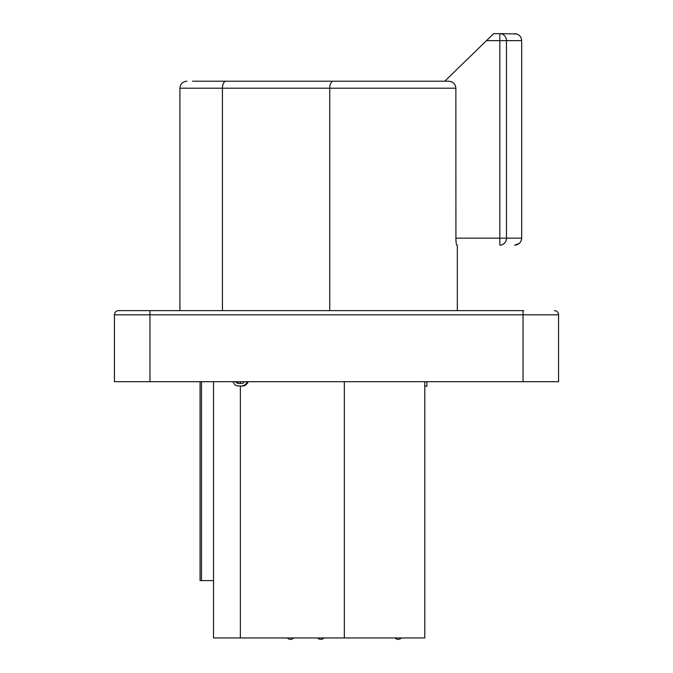 <?xml version="1.0" encoding="UTF-8"?>
<svg xmlns="http://www.w3.org/2000/svg" width="673" height="673" viewBox="0 0 673 673"><rect width="100%" height="100%" fill="white"/><g stroke="black" fill="none" stroke-linecap="round" stroke-linejoin="round"><path stroke-width="1.01" d="M336.029 81.214L192.503 81.214M455.915 240.143L455.865 88.205C455.478 83.99 453.106 81.66 448.731 81.214L225.935 81.214A6.991 3.5 90 0 0 222.435 88.205L179.91 88.205C180.322 83.957 182.652 81.626 186.901 81.214M444.727 81.214L493.688 33.65L499.837 33.65L493.688 33.65L444.727 81.214M516.847 33.995L499.837 33.65A6.991 6.637 90 0 1 506.475 40.641L499.837 40.641L499.837 238.158L506.475 238.158A6.991 6.637 90 0 1 499.837 245.157L499.837 238.158L455.865 238.158C456 242.389 456.336 244.72 456.874 245.157L457.32 245.157L457.32 310.623M523.737 310.623L118.633 310.623A4.198 4.198 0 0 0 114.435 314.821A4.198 4.198 0 0 1 118.633 310.623M554.367 310.623A4.198 4.198 0 0 1 558.565 314.821L558.565 381.684L523.039 381.684L523.039 310.623M149.961 310.623L149.961 314.821L114.435 314.821L114.435 381.684L523.039 381.684M201.471 381.684L201.471 580.597L200.074 580.597L200.074 381.684M201.471 580.597L213.534 580.597M213.534 381.684L213.534 637.954L424.806 637.954L424.806 386.159M246.873 381.684L246.646 383.038L245.132 384.821L241.725 386.159L236.425 385.713L234.911 384.821L232.824 381.684M235.407 381.684L238.318 383.484L241.725 383.484L243.239 383.038L244.501 381.684M235.668 382.138L236.795 382.138L236.551 381.684M239.369 383.484L236.795 382.138M241.725 383.484L240.354 383.484L240.354 381.684M236.803 383.038L237.889 383.038M246.646 383.038L247.698 383.038L247.925 381.684M241.725 386.159L244.669 385.713L247.698 383.038M424.789 381.684L424.73 386.159L426.901 386.159L426.901 381.684M243.618 385.713L244.669 385.713M245.132 384.821L246.183 384.821M457.32 245.157L456.874 245.157M514.677 33.65C518.942 34.087 521.272 36.418 521.668 40.641L521.297 38.386M456.252 243.281L456.109 242.314M521.668 238.158L506.475 238.158L506.475 40.641L521.668 40.641L521.668 238.158C521.272 242.389 518.942 244.72 514.677 245.157L519.245 243.449M486.486 40.641L499.837 40.641L499.837 33.65M455.865 88.205L222.435 88.205L222.435 310.623M329.745 310.623L329.745 88.205A6.991 3.5 -90 0 1 333.244 81.214M558.565 314.821L149.961 314.821L149.961 381.684M240.354 386.159L240.354 637.954M344.34 637.954L344.34 381.684M398.223 639.35A4.198 4.198 0 0 1 395.101 637.954A4.198 4.198 0 0 0 401.352 637.954M320.777 639.35A4.198 4.198 0 0 0 323.906 637.954A4.198 4.198 0 0 1 317.656 637.954A4.198 4.198 0 0 0 320.777 639.35M290.492 639.35A4.198 4.198 0 0 0 293.621 637.954A4.198 4.198 0 0 1 287.363 637.954M179.91 310.623L179.91 88.205"/></g></svg>
